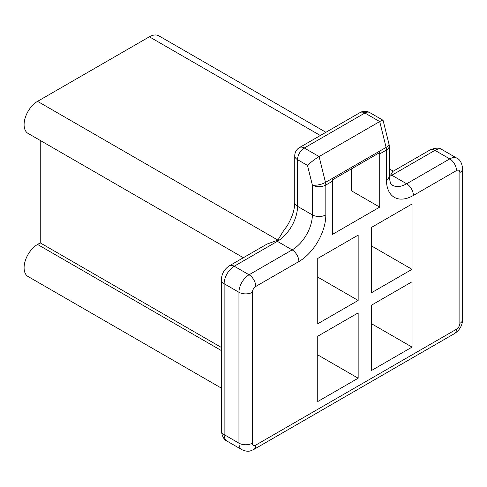 <?xml version="1.0" encoding="UTF-8"?>
<svg xmlns="http://www.w3.org/2000/svg" width="487" height="487" viewBox="0 0 487 487"><rect width="100%" height="100%" fill="white"/><g stroke="black" fill="none" stroke-linecap="round" stroke-linejoin="round"><path stroke-width="0.73" d="M325.486 182.388A9.527 3.476 166.1 0 1 312.362 185.042A9.527 5.497 -0 0 0 325.827 185.042A9.527 5.497 -120 0 0 325.486 182.388L319.095 156.564C314.718 159.219 310.852 162.177 307.504 165.428L312.362 185.042L312.362 214.889A28.575 16.497 -60 0 1 292.151 249.886L249.046 274.778A14.287 8.249 120 0 0 238.947 292.273L238.947 443.152A14.287 8.249 120 0 0 241.905 449.69L227.088 441.137A14.287 8.249 -60 0 1 224.13 434.599L224.13 283.72L238.947 292.273A9.527 5.497 180 0 0 252.418 292.273A4.76 2.752 -60 0 1 255.785 286.441L298.89 261.556A38.102 22 120 0 0 325.827 214.889A9.527 5.497 180 0 1 312.362 214.889L297.539 206.336L297.539 159.675A9.527 5.497 -60 0 1 304.278 148.005L364.891 113.008A9.527 5.497 -60 0 1 369.657 112.54A9.527 9.527 0 0 0 360.13 112.54A9.527 5.497 -120 0 1 364.891 113.008L379.714 121.567L386.1 147.391L325.486 182.388M360.13 112.54L299.511 147.537A9.527 5.497 60 0 1 304.278 148.005L319.095 156.564L379.714 121.567C381.534 120.52 382.648 120.088 383.05 120.271L369.657 112.54M379.714 153.935L379.714 207.115L332.566 234.332L332.566 181.158A9.527 5.497 -120 0 0 332.475 179.843L379.623 152.62A9.527 5.497 60 0 1 379.714 153.935L386.447 150.045A9.527 5.497 -0 0 0 389.235 146.161A9.527 9.527 0 0 0 388.955 143.872A9.527 3.476 166.1 0 1 386.1 147.391A9.527 5.497 60 0 1 386.447 150.045L386.447 179.892A38.102 22 120 0 0 413.39 195.451L456.496 170.56A4.76 2.752 -60 0 1 459.862 172.508L459.862 323.386A4.76 2.752 -60 0 1 456.496 329.218L255.785 445.094A4.76 2.752 -60 0 1 252.418 443.152L252.418 292.273M388.955 143.872L383.05 120.271M317.749 336.213L358.158 312.885L358.158 378.21L317.749 401.544L317.749 336.213M371.63 305.106L412.039 281.778L412.039 347.103L371.63 370.437L371.63 305.106M317.749 258.445L358.158 235.111L358.158 300.442L317.749 323.77L317.749 258.445M371.63 227.338L412.039 204.004L412.039 269.329L371.63 292.663L371.63 227.338M389.235 175.63L390.884 174.76L392.741 171.485L430.179 149.868A9.527 5.497 -120 0 1 434.94 150.343L449.757 158.896L406.651 183.782A28.575 16.497 -60 0 1 392.364 185.2C391.956 183.818 390.507 187.178 389.235 176.008L389.235 146.161M307.504 165.428L297.539 159.675A9.527 5.497 180 0 1 294.751 155.785L294.751 202.446C294.72 209.611 292.163 217.458 287.087 225.986L282.789 231.922L277.907 240.109L37.56 101.345A19.048 11 120 0 0 25.117 118.134A19.048 11 120 0 0 28.039 133.395L243.372 257.72M255.785 286.441A9.527 5.497 -120 0 0 249.046 274.778L234.229 266.219A9.527 5.497 -120 0 0 229.468 265.75L266.9 244.133L277.907 240.109M379.714 207.115L351.425 190.782L351.425 168.904M325.925 132.287L158.89 35.855A19.048 11 120 0 0 149.369 36.799L37.56 101.345M221.335 350.549L37.56 244.444A19.048 11 120 0 0 25.117 261.233A19.048 11 120 0 0 28.039 276.5L221.335 388.102M37.56 244.444L40.257 242.891L221.335 347.438M40.257 140.451L40.257 242.891M317.749 354.883L358.158 378.21M371.63 323.776L412.039 347.103M317.749 277.109L358.158 300.442M371.63 246.002L412.039 269.329M332.566 181.158L325.827 185.042L325.827 214.889M386.447 179.892A9.527 5.497 -0 0 0 389.235 176.008M413.39 195.451A9.527 5.497 -120 0 0 406.651 183.782L391.834 175.229L434.94 150.343A14.287 8.249 -60 0 1 442.086 149.637C439.432 147.61 435.463 147.689 430.179 149.868M456.496 170.56A9.527 5.497 -120 0 0 449.757 158.896A14.287 8.249 120 0 1 456.903 158.19C459.978 159.474 461.895 162.95 462.65 168.618L462.65 319.496C462.333 325.572 459.625 330.265 454.517 333.577A9.527 5.497 60 0 0 456.496 329.218M459.862 172.508A9.527 5.497 0 0 0 462.65 168.618M459.862 323.386A9.527 5.497 -0 0 0 462.65 319.496M255.785 445.094A9.527 5.497 60 0 1 253.812 449.458L454.517 333.577M252.418 443.152A9.527 5.497 180 0 1 238.947 443.152L224.13 434.599A9.527 5.497 180 0 1 221.335 430.709L221.335 279.83C221.652 273.755 224.361 269.061 229.468 265.75M298.89 261.556A9.527 5.497 -120 0 0 292.151 249.886L277.334 241.333A28.575 16.497 120 0 0 290.702 227.782A28.575 16.497 120 0 0 297.539 206.336A9.527 5.497 180 0 1 294.751 202.446M389.241 176.531A28.575 16.497 120 0 0 391.834 175.229A9.527 5.497 60 0 0 390.884 174.76M221.335 279.83A9.527 5.497 180 0 0 224.13 283.72A14.287 8.249 -60 0 1 234.229 266.219L277.334 241.333A9.527 5.497 60 0 0 276.385 240.864M149.369 36.799L320.343 135.508M389.235 175.283L389.71 175.557M253.812 449.458C250.568 450.664 248.979 452.691 241.905 449.69M456.903 158.19L442.086 149.637M227.088 441.137C224.008 439.852 222.09 436.376 221.335 430.709M299.511 147.537A9.527 9.527 0 0 0 294.751 155.785M389.235 168.843L393.277 171.174"/></g></svg>
